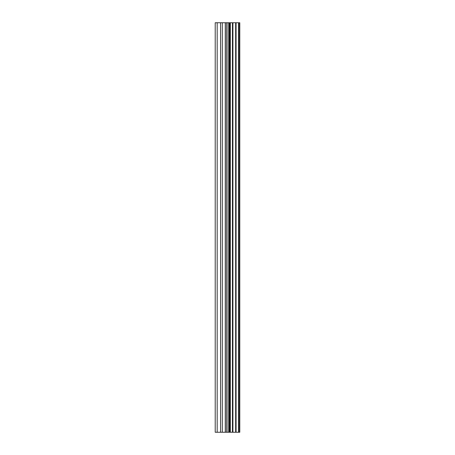 <?xml version="1.0" encoding="UTF-8"?>
<svg xmlns="http://www.w3.org/2000/svg" width="455" height="455" viewBox="0 0 455 455"><rect width="100%" height="100%" fill="white"/><g stroke="black" fill="none" stroke-linecap="round" stroke-linejoin="round"><path stroke-width="0.68" d="M225.276 432.25L239.785 432.25L239.785 22.75L215.215 22.75L215.215 432.25L225.276 432.25L225.276 22.75M238.568 432.25L238.568 22.75M236.077 432.25L236.077 22.75M235.656 432.25L235.656 22.75M232.431 432.25L232.431 22.75M230.327 432.25L230.327 22.75M229.138 432.25L229.138 22.75M226.442 432.25L226.442 22.75M220.573 432.25L220.573 22.75M217.183 432.25L217.183 22.75M238.972 432.25L238.972 22.75M232.914 432.25L232.914 22.75M229.673 432.25L229.673 22.75M227.978 432.25L227.978 22.75M222.324 432.25L222.324 22.75"/></g></svg>
